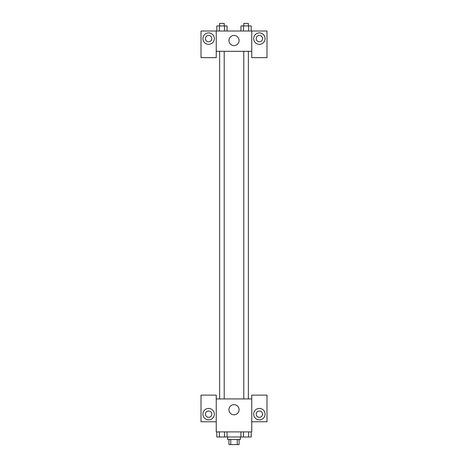 <?xml version="1.0" encoding="UTF-8"?>
<svg xmlns="http://www.w3.org/2000/svg" width="468" height="468" viewBox="0 0 468 468"><rect width="100%" height="100%" fill="white"/><g stroke="black" fill="none" stroke-linecap="round" stroke-linejoin="round"><path stroke-width="0.7" d="M237.253 439.528L237.253 444.6L228.928 444.6L228.928 439.528M237.253 444.6L239.072 444.6L239.072 439.528M240.341 436.989L240.341 439.528L227.659 439.528L227.659 436.989M230.747 439.528L230.747 444.6M227.05 431.911L227.05 436.989L251.205 436.989L251.205 431.911M251.761 421.762L266.988 421.762L266.988 395.121L251.761 395.121L251.761 431.911L216.239 431.911L216.239 395.121L201.012 395.121L201.012 421.762L216.239 421.762M208.629 419.86A5.71 5.71 0 0 1 203.679 411.296A5.71 5.71 0 0 1 213.572 411.296A5.71 5.71 0 0 1 208.629 419.86M205.452 414.151A3.171 3.171 0 0 1 208.629 410.98A3.171 3.171 0 0 1 211.799 414.151A3.171 3.171 0 0 1 208.629 417.321A3.171 3.171 0 0 1 205.452 414.151M228.928 409.711A5.072 5.072 0 0 1 236.539 405.317A5.072 5.072 0 0 1 236.539 414.104A5.072 5.072 0 0 1 228.928 409.711M251.761 398.929L216.239 398.929M259.371 419.86A5.71 5.71 0 0 1 254.428 411.296A5.71 5.71 0 0 1 264.321 411.296A5.71 5.71 0 0 1 259.371 419.86M256.201 414.151A3.171 3.171 0 0 1 259.371 410.98A3.171 3.171 0 0 1 262.548 414.151A3.171 3.171 0 0 1 259.371 417.321A3.171 3.171 0 0 1 256.201 414.151M248.362 398.929L248.362 51.31M224.207 51.31L224.207 398.929M251.761 51.31L251.761 57.652L266.988 57.652L266.988 31.011L251.761 31.011L251.761 51.31L216.239 51.31L216.239 57.652L201.012 57.652L201.012 31.011L216.239 31.011L216.239 51.31M211.799 38.622A3.171 3.171 0 0 1 208.629 41.798A3.171 3.171 0 0 1 205.452 38.622A3.171 3.171 0 0 1 208.629 35.451A3.171 3.171 0 0 1 211.799 38.622M208.629 44.331A5.71 5.71 0 0 1 203.679 35.767A5.71 5.71 0 0 1 213.572 35.767A5.71 5.71 0 0 1 208.629 44.331M262.548 38.622A3.171 3.171 0 0 1 257.786 41.371A3.171 3.171 0 0 1 257.786 35.878A3.171 3.171 0 0 1 262.548 38.622M259.371 44.331A5.71 5.71 0 0 1 254.428 35.767A5.71 5.71 0 0 1 264.321 35.767A5.71 5.71 0 0 1 259.371 44.331M251.761 31.011L216.239 31.011M228.928 40.529A5.072 5.072 0 0 1 236.539 36.13A5.072 5.072 0 0 1 236.539 44.922A5.072 5.072 0 0 1 228.928 40.529M251.205 31.011L251.205 25.939L240.95 25.939L240.95 31.011M248.643 25.939L248.643 31.011M243.512 25.939L243.512 31.011M243.793 25.939L243.793 23.4L248.362 23.4L248.362 25.939M227.05 31.011L227.05 25.939L216.795 25.939L216.795 31.011M224.488 25.939L224.488 31.011M219.357 25.939L219.357 31.011M219.638 25.939L219.638 23.4L224.207 23.4L224.207 25.939M240.95 431.911L240.95 436.989M248.643 431.911L248.643 436.989M243.512 431.911L243.512 436.989M248.362 436.989L243.793 437.007M227.05 436.989L216.795 436.989L216.795 431.911M224.488 431.911L224.488 436.989M219.357 431.911L219.357 436.989M224.207 436.989L219.638 437.007M243.793 398.929L243.793 51.31M219.638 51.31L219.638 398.929"/></g></svg>
